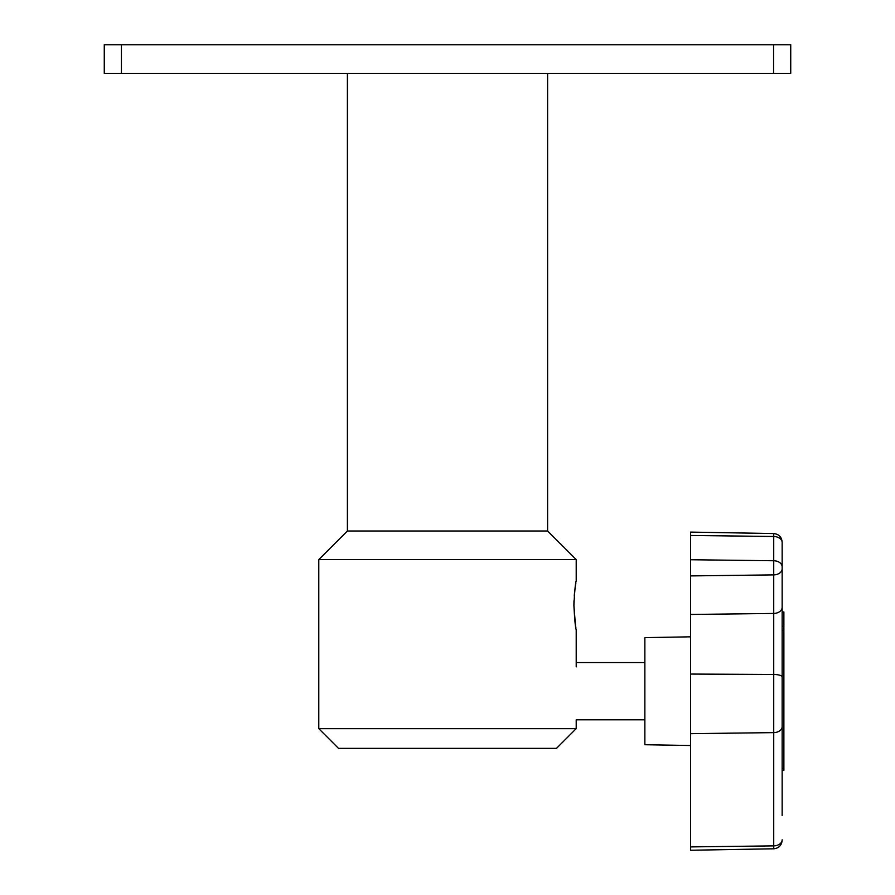 <?xml version="1.0" encoding="UTF-8"?>
<svg xmlns="http://www.w3.org/2000/svg" width="895" height="895" viewBox="0 0 895 895"><rect width="100%" height="100%" fill="white"/><g stroke="black" fill="none" stroke-linecap="round" stroke-linejoin="round"><path stroke-width="1.34" d="M773.571 73.356L773.571 44.75L790.732 44.75L790.732 73.356L104.267 73.356L104.267 44.75L121.429 44.75L121.429 73.356M773.571 44.75L121.429 44.75M573.986 600.668L573.896 605.367C574.679 590.588 575.451 582.488 576.212 581.056L576.212 559.599L318.788 559.599L347.394 531.003L547.606 531.003L576.212 559.599M575.854 583.003L575.06 588.183M574.612 591.841L574.243 595.992M576.212 728.642L556.477 748.377L338.523 748.377L318.788 728.642L576.212 728.642L576.212 719.781L644.859 719.781M547.606 531.003L547.606 73.356M347.394 531.003L347.394 73.356M576.212 666.865L576.212 629.677C575.451 628.256 574.679 620.157 573.896 605.367L575.463 625.325M318.788 728.642L318.788 559.599M575.541 625.84L575.854 627.686M782.152 612.102L783.875 612.102L783.875 770.382L782.152 770.382L782.152 769.252M690.627 745.524L644.859 744.718L644.859 637.632L690.627 636.826M782.152 774.981L782.152 770.382M783.875 611.979L782.152 611.979L782.152 542.135L782.152 815.535M690.627 674.058L773.727 674.472L773.727 533.554L690.627 532.1L690.627 850.25L773.727 848.796L773.727 674.472A8.581 2.45 180 0 1 782.152 676.922L782.152 768.436L783.875 768.436M782.152 542.549A8.581 6.064 0 0 0 773.727 536.485L690.627 535.456M782.152 566.815A8.581 6.064 0 0 0 773.727 560.751L690.627 559.733M782.152 568.817A8.581 6.064 0 0 1 773.727 574.881L690.627 575.91M782.152 607.369A8.581 6.064 0 0 1 773.727 613.444L690.627 614.462M782.152 726.561A8.581 6.064 180 0 1 773.727 732.625L690.627 733.654M782.152 839.812L782.152 839.812A8.581 6.064 180 0 1 773.727 845.876L690.627 846.905M783.875 626.254L782.152 626.254M783.875 630.617L782.152 630.617M576.212 662.568L644.859 662.568M773.727 848.796C778.851 848.225 781.671 845.361 782.152 840.215M773.727 533.554C778.851 534.125 781.671 536.989 782.152 542.135"/></g></svg>
